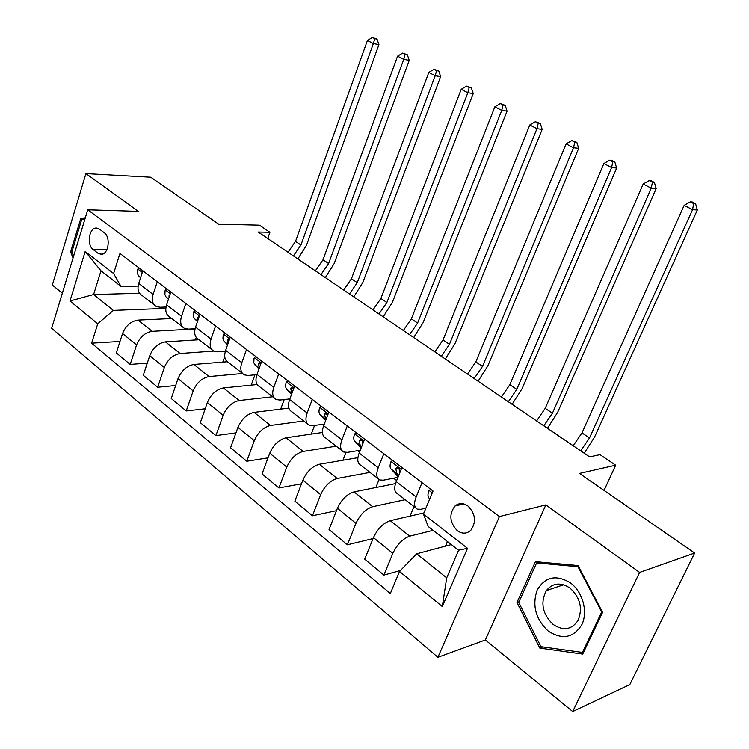 <?xml version="1.0" encoding="UTF-8"?>
<svg xmlns="http://www.w3.org/2000/svg" width="749" height="749" viewBox="0 0 749 749"><rect width="100%" height="100%" fill="white"/><g stroke="black" fill="none" stroke-linecap="round" stroke-linejoin="round"><path stroke-width="1.12" d="M467.9 505.95C463.303 502.804 459.015 502.804 455.055 505.959C448.82 514.151 449.578 522.39 457.321 530.685C462.245 534.093 466.767 533.934 470.878 530.217C476.504 521.838 475.512 513.748 467.9 505.95M572.704 711.55L629.787 684.614L694.66 553.024L639.609 572.423L545.862 504.901L499.414 516.567L437.903 657.285L485.371 639.964L572.704 711.55L639.609 572.423M499.414 516.567L87.745 209.786L51.644 328.287L437.903 657.285M87.745 209.786L138.359 211.368L85.91 173.59L52.318 285.023L62.326 293.224M85.91 173.59L150.746 177.223L218.736 224.204L259.36 225.159L269.921 232.265L258.246 232.059L589.575 456.871L600.033 454.652L615.678 465.195L579.454 473.434L694.66 553.024M93.222 249.586L97.829 253.143L101.021 254.314C108.455 254.95 111.067 237.227 104.177 232.677L99.533 229.175L96.621 228.061C89.131 227.172 86.36 244.923 93.222 249.586L106.92 249.642M97.745 323.774L69.985 300.986L85.189 251.467L113.614 273.535L121.001 286.446L101.003 270.82L93.597 294.535L113.371 310.395L97.745 323.774L91.621 343.173L390.323 593.517L399.526 571.45L416.706 553.783L446.704 577.844L458.585 550.234L428.166 526.463L423.447 514.076L467.498 548.277L442.303 606.55L399.526 571.45M423.447 514.076L433.044 491.054L119.962 253.443L113.614 273.535M604.04 490.417L615.678 465.195M267.739 238.491L269.921 232.265M139.52 293.28L93.597 294.535L69.985 300.986M121.001 286.446L138.116 286.071M422.033 482.702L416.163 496.915C413.71 503.403 414.113 507.476 417.362 509.151L420.882 509.273L425.919 508.131M383.834 453.707L378.226 467.722C375.904 474.117 376.419 478.199 379.762 479.969L383.348 480.193L397.944 477.356M347.283 425.975L341.928 439.775C339.718 446.086 340.327 450.168 343.763 452.022L347.405 452.349L360.269 450.224M312.277 399.404L307.156 413.008C305.049 419.234 305.761 423.316 309.262 425.245L312.951 425.657L324.28 424.084M278.712 373.929L273.806 387.345C271.803 393.487 272.599 397.56 276.175 399.554L279.901 400.05L289.872 398.908M246.505 349.483L241.805 362.713C239.905 368.78 240.766 372.833 244.408 374.893L248.162 375.464L256.916 374.65M215.572 326.012L211.068 339.054C209.252 345.036 210.188 349.09 213.877 351.197L217.669 351.833L225.355 351.272M185.846 303.448L181.52 316.312C179.797 322.22 180.799 326.255 184.526 328.418L188.345 329.111L195.086 328.745M157.253 281.755L153.105 294.432C151.448 300.265 152.515 304.281 156.288 306.491L160.117 307.249L166.035 307.024M165.838 308.373L113.371 310.395M171.802 318.54L138.078 320.104C130.963 321.199 125.795 325.675 122.555 333.53L116.31 352.891L130.195 364.426L147.3 363.106M195.04 328.961L152.178 331.32C145.063 332.481 139.866 337.022 136.58 344.933L130.195 364.426M199.122 339.737L165.435 341.862C158.32 343.089 153.096 347.686 149.763 355.653L143.265 375.277L157.683 387.252L175.669 385.529M213.643 351.084L180.078 353.509C172.963 354.801 167.71 359.464 164.321 367.497L157.683 387.252M227.247 361.748L193.851 364.463C186.735 365.821 181.464 370.549 178.019 378.638L171.249 398.515L186.229 410.958L205.198 408.776M242.545 373.508L209.065 376.56C201.949 377.992 196.65 382.786 193.148 390.941L186.229 410.958M257.132 384.546L223.38 387.945C216.274 389.452 210.937 394.311 207.389 402.522L200.329 422.67L215.909 435.6L235.954 432.875M272.617 396.792L239.193 400.528C232.096 402.11 226.732 407.035 223.118 415.321L215.909 435.6M288.861 408.121L254.089 412.371C246.992 414.028 241.609 419.028 237.929 427.37L230.58 447.78L246.786 461.244L268.011 457.864M303.804 421.004L270.539 425.46C263.461 427.202 258.049 432.276 254.304 440.684L246.786 461.244M323.353 424.215L324.036 424.73M322.416 432.491L286.043 437.791C278.974 439.616 273.535 444.756 269.734 453.229L262.056 473.93L278.937 487.945L301.482 483.779M336.235 446.179L303.186 451.422C296.127 453.342 290.659 458.566 286.792 467.104L278.937 487.945M357.732 450.645L359.548 452.04M357.9 457.667L319.336 464.268C312.286 466.271 306.8 471.57 302.858 480.175L294.853 501.156L312.445 515.771L336.47 510.668M369.997 472.385L337.2 478.48C330.169 480.577 324.654 485.961 320.647 494.64L312.445 515.771M393.581 478.208L396.642 480.558M395.5 483.601L354.043 491.878C347.03 494.068 341.488 499.527 337.406 508.271L329.036 529.543L347.386 544.785L373.077 538.55M405.172 499.695L372.674 506.699C365.69 508.992 360.119 514.544 355.962 523.364L347.386 544.785M423.934 512.896L390.248 520.677C383.291 523.074 377.693 528.71 373.461 537.595L364.697 559.157L383.872 575.082L400.462 570.485M433.128 530.329L409.712 536.153C402.775 538.662 397.157 544.401 392.841 553.361L383.872 575.082M451.347 544.57L416.706 553.783M142.816 270.792L138.743 283.384C137.133 289.17 138.228 293.187 142.02 295.415L154.191 304.862M91.621 343.173L119.999 341.45M168.862 318.671L169.48 316.799M170.838 292.063L166.606 304.834C164.92 310.695 165.95 314.72 169.705 316.911L182.466 326.817M195.358 339.98L196.229 337.406M222.79 362.113L224.737 356.561M199.974 314.168L195.564 327.116C193.794 333.062 194.768 337.097 198.476 339.241L211.845 349.624M251.224 385.145L254.932 374.837M230.261 337.162L225.664 350.289C223.811 356.309 224.719 360.372 228.379 362.46L242.404 373.339M280.688 409.123L284.227 399.554M261.794 361.093L257.001 374.406C255.053 380.511 255.886 384.574 259.491 386.606L274.218 398.037M311.247 434.12L314.552 425.432M294.647 386.025L289.638 399.535C287.588 405.715 288.346 409.787 291.885 411.753L307.352 423.756M342.958 460.223L345.982 452.462M328.895 412.016L323.662 425.722C321.508 431.986 322.173 436.068 325.646 437.959L341.9 450.58M375.858 487.515L379.041 479.585M364.632 439.139L359.155 453.042C356.889 459.39 357.46 463.472 360.849 465.288L377.955 478.564M410.012 516.117L413.982 506.53M401.96 467.47L396.23 481.579C393.843 488.011 394.302 492.093 397.607 493.816L415.62 507.803M445.468 546.133L447.434 541.518M101.003 270.82L85.189 251.467M467.498 548.277L458.585 550.234M442.303 606.55L446.704 577.844M85.302 217.8L80.808 218.38L70.584 252.057L73.074 257.946M545.862 504.901L485.371 639.964M602.58 612.364L578.125 565.579L535.413 561.647L516.969 602.468L539.851 648.11L582.722 654.083L602.58 612.364M71.876 252.057L70.584 252.057M85.086 218.493L80.808 218.38M542.856 646.93L539.851 648.11M519.048 601.756L516.969 602.468M138.94 267.852L137.769 269.191L137.413 273.188L138.284 275.482L140.54 277.823M141.851 273.769L141.43 275.08M288.009 252.244L295.527 241.393L367.422 40.474L373.367 43.564L374.79 38.686L377.009 39.098L372.403 37.45L374.79 38.686M293.402 255.915L300.948 245.017L373.367 43.564L378.938 44.575L306.584 245.063L297.868 258.939M378.938 44.575L377.009 39.098M372.403 37.45L367.422 40.474M166.437 288.721L165.061 290.678L164.911 294.619L165.932 296.782L168.441 299.3M169.967 294.591L169.021 295.789L169.077 297.381M315.366 270.81L323.006 259.772L397.569 56.156L403.72 59.368L405.125 54.368L407.334 54.761L402.653 53.095L405.125 54.368M320.947 274.602L328.614 263.517L403.72 59.368L409.244 60.313L334.223 263.479L325.347 277.589M409.244 60.313L407.334 54.761M402.653 53.095L397.569 56.156M195.002 310.404L193.57 312.37L193.364 316.35L194.347 318.512L197.436 321.621M199.168 316.537L197.67 317.623L197.914 320.216M343.669 290.022L351.44 278.778L428.812 72.419L435.197 75.743L436.573 70.631L438.755 70.996L434.017 69.311L436.573 70.631M349.455 293.945L357.245 282.663L435.197 75.743L440.665 76.632L362.816 282.532L353.771 296.876M440.665 76.632L438.755 70.996M434.017 69.311L428.812 72.419M224.691 332.931L223.193 334.915L222.93 338.932L223.885 341.095L227.574 344.84M229.437 339.531L228.361 339.147L227.443 340.327L227.958 343.763M372.983 309.908L380.885 298.467L461.215 89.29L467.844 92.736L469.192 87.502L471.355 87.839L466.543 86.135L469.192 87.502M378.966 313.971L386.896 302.484L467.844 92.736L473.246 93.559L392.42 302.259L383.207 316.846M473.246 93.559L471.355 87.839M466.543 86.135L461.215 89.29M255.578 356.374L254.014 358.368L253.799 362.909L258.939 369.032M260.886 363.63L259.313 362.778L258.424 363.939L259.276 368.096M403.346 330.515L411.379 318.859L494.855 106.798L501.736 110.375L503.056 105.019L505.182 105.328L500.295 103.587L503.056 105.019M409.553 334.719L417.614 323.025L501.736 110.375L507.064 111.124L423.091 322.697L413.691 337.537M507.064 111.124L505.182 105.328M500.295 103.587L494.855 106.798M73.617 256.158L71.848 251.982L81.763 219.354L84.955 218.942M548.174 631.033C562.265 640.105 573.509 637.951 581.907 624.554C588.143 611.633 582.685 591.916 570.495 582.909C556.189 574.296 545.075 576.702 537.164 590.109C531.968 605.482 535.647 619.123 548.174 631.033M553.09 624.413C563.239 631.107 571.543 629.815 577.994 620.546C582.947 608.422 580.269 597.599 569.97 588.059C560.617 582.01 552.743 582.853 546.349 590.587C540.151 602.655 542.398 613.927 553.09 624.413M536.621 562.902L578.003 566.731L601.672 612.027L582.45 652.407L540.928 646.659L518.739 602.439L536.621 562.902L539.477 562.022M578.621 566.534L578.003 566.731M602.28 611.793L601.672 612.027M583.78 651.855L582.45 652.407M287.719 380.764L286.305 382.14C285.247 385.332 285.425 387.739 286.839 389.34L291.604 394.236M293.571 388.909L291.511 387.383L290.668 388.525L291.951 393.291M434.823 351.871L443.005 339.999L529.786 124.98L536.939 128.697L538.222 123.201L540.319 123.482L535.357 121.722L538.222 123.201M441.264 356.243L449.466 344.315L536.939 128.697L542.182 129.362L454.877 343.875L445.299 358.977M542.182 129.362L540.319 123.482M535.357 121.722L529.786 124.98M321.218 406.183L319.729 407.559C318.625 410.798 318.756 413.214 320.123 414.796L325.637 420.535M327.547 415.536L325.047 413.036L324.261 414.141L326.03 419.515M467.479 374.032L475.802 361.926L566.094 143.883L573.528 147.75L574.783 142.113L576.842 142.357L571.805 140.569L574.783 142.113M474.164 378.563L482.506 366.411L573.528 147.75L578.687 148.321L487.852 365.849L478.087 381.222M578.687 148.321L576.842 142.357M571.805 140.569L566.094 143.883M356.14 432.688L354.586 434.064C353.425 437.35 353.5 439.775 354.829 441.33L361.14 448.005M362.647 444.166L362.741 443.474C362.769 440.955 361.861 439.729 359.997 439.803L359.295 440.843L360.232 445.458L361.58 446.891M501.381 397.036L509.844 384.696L603.872 163.535L611.605 167.57L612.813 161.784L614.835 161.981L611.746 160.389L609.714 160.174L612.813 161.784M508.318 401.736L516.81 389.349L611.605 167.57L616.661 168.038L522.09 388.656L512.11 404.31M616.661 168.038L614.835 161.981M609.714 160.174L603.872 163.535M392.588 460.354L390.969 461.73C389.733 465.063 389.761 467.488 391.034 469.014L398.196 476.72M399.348 473.892L399.451 471.458C399.46 468.762 398.459 467.526 396.455 467.76L395.856 468.724L396.67 473.331L398.693 475.503M536.593 420.929L545.216 408.336L643.185 184.001L651.246 188.196L652.416 182.26L654.392 182.419L651.162 180.752L649.186 180.593L652.416 182.26M543.802 425.816L552.453 413.176L651.246 188.196L656.18 188.57L557.64 412.353L547.453 428.297M656.18 188.57L654.392 182.419M649.186 180.593L643.185 184.001M430.656 489.247L428.971 490.623C427.67 494.003 427.632 496.437 428.849 497.935L429.757 498.937M459.671 503.702L456.291 505.669M573.2 445.767L581.982 432.922L684.155 205.329L692.553 209.701L693.668 203.597L695.596 203.709L692.235 201.977L690.306 201.856L693.668 203.597M580.7 450.851L589.51 437.959L692.553 209.701L697.356 209.954L594.603 436.976L584.201 453.229M697.356 209.954L695.596 203.709M690.306 201.856L684.155 205.329M152.178 331.32L138.078 320.104M180.078 353.509L165.435 341.862M209.065 376.56L193.851 364.463M239.193 400.528L223.38 387.945M270.539 425.46L254.089 412.371M303.186 451.422L286.043 437.791M337.2 478.48L319.336 464.268M372.674 506.699L354.043 491.878M409.712 536.153L390.248 520.677M136.58 344.933L122.555 333.53M153.105 294.432L138.743 283.384M181.52 316.312L166.606 304.834M164.321 367.497L149.763 355.653M211.068 339.054L195.564 327.116M193.148 390.941L178.019 378.638M241.805 362.713L225.664 350.289M223.118 415.321L207.389 402.522M273.806 387.345L257.001 374.406M254.304 440.684L237.929 427.37M307.156 413.008L289.638 399.535M286.792 467.104L269.734 453.229M341.928 439.775L323.662 425.722M320.647 494.64L302.858 480.175M378.226 467.722L359.155 453.042M355.962 523.364L337.406 508.271M416.163 496.915L396.23 481.579M392.841 553.361L373.461 537.595M104.251 253.153L97.829 253.143M142.282 272.421L137.882 269.069M140.634 277.533L138.874 276.194M295.527 241.393L300.948 245.017M170.295 293.711L165.342 289.947M168.572 298.898L166.241 297.119M323.006 259.772L328.614 263.517M169.611 295.771L169.021 295.789M199.403 315.844L193.86 311.631M197.605 321.106L194.656 318.84M351.44 278.778L357.245 282.663M198.813 317.576L197.67 317.623M229.671 338.857L223.502 334.166M227.799 344.194L224.176 341.422M380.885 298.467L386.896 302.484M229.194 340.215L227.443 340.327M261.176 362.816L254.332 357.61M259.229 368.227L254.885 364.903M411.379 318.859L417.614 323.025M260.849 363.733L258.424 363.939M294.001 387.767L286.427 382.009M291.81 393.141L286.839 389.34M443.005 339.999L449.466 344.315M293.243 388.254L290.668 388.525M328.221 413.785L319.87 407.437M325.309 418.757L320.123 414.796M475.802 361.926L482.506 366.411M326.882 413.794L324.261 414.141M363.92 440.936L354.726 433.943M360.232 445.458L354.829 441.33M509.844 384.696L516.81 389.349M361.945 440.431L359.295 440.843M401.221 469.286L391.109 461.599M396.67 473.331L391.034 469.014M545.216 408.336L552.453 413.176M398.534 468.219L395.856 468.724M432.276 492.898L429.121 490.501M429.851 498.703L428.849 497.935M581.982 432.922L589.51 437.959M463.856 503.927L455.055 505.959M563.613 584.763L546.349 590.587M325.59 412.961L325.047 413.036M360.728 439.682L359.997 439.803M397.41 467.582L396.455 467.76"/></g></svg>
